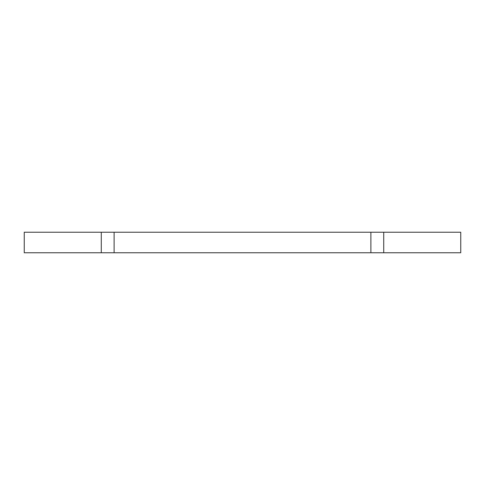 <?xml version="1.0" encoding="UTF-8"?>
<svg xmlns="http://www.w3.org/2000/svg" width="485" height="485" viewBox="0 0 485 485"><rect width="100%" height="100%" fill="white"/><g stroke="black" fill="none" stroke-linecap="round" stroke-linejoin="round"><path stroke-width="0.73" d="M101.28 232.23L101.28 252.77L24.25 252.77L24.25 232.23L383.72 232.23L383.72 252.77L370.879 252.77L370.879 232.23M383.72 252.77L460.75 252.77L460.75 232.23L383.72 232.23M114.12 232.23L114.12 252.77L370.879 252.77M114.12 252.77L101.28 252.77"/></g></svg>
